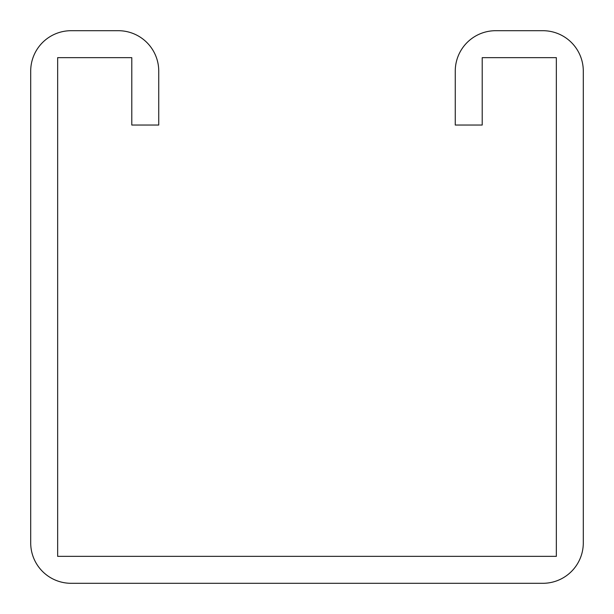 <?xml version="1.0" encoding="UTF-8"?>
<svg xmlns="http://www.w3.org/2000/svg" width="614" height="614" viewBox="0 0 614 614"><rect width="100%" height="100%" fill="white"/><g stroke="black" fill="none" stroke-linecap="round" stroke-linejoin="round"><path stroke-width="0.92" d="M131.787 71.132L131.787 125.049L158.742 125.049L158.742 71.132A40.432 40.432 0 0 0 118.31 30.7L71.132 30.7A40.432 40.432 0 0 0 30.7 71.132L30.7 542.868A40.432 40.432 0 0 0 71.132 583.3L542.868 583.3A40.432 40.432 0 0 0 583.3 542.868L583.3 71.132A40.432 40.432 0 0 0 542.868 30.7L495.69 30.7A40.432 40.432 0 0 0 455.258 71.132L455.258 125.049L482.213 125.049L482.213 57.655L556.345 57.655L556.345 556.345L57.655 556.345L57.655 57.655L131.787 57.655L131.787 71.132"/></g></svg>
